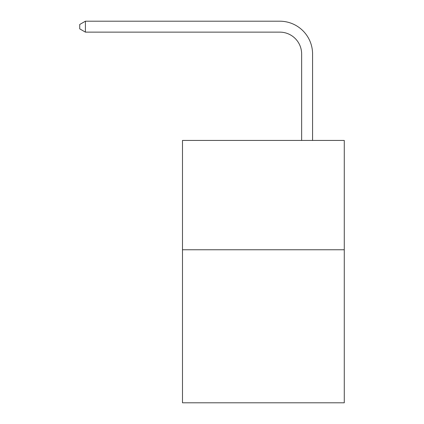 <?xml version="1.0" encoding="UTF-8"?>
<svg xmlns="http://www.w3.org/2000/svg" width="424" height="424" viewBox="0 0 424 424"><rect width="100%" height="100%" fill="white"/><g stroke="black" fill="none" stroke-linecap="round" stroke-linejoin="round"><path stroke-width="0.64" d="M344.272 249.757L344.272 402.8L182.484 402.8L182.484 140.439L344.272 140.439L344.272 249.757L182.484 249.757M301.639 140.439L301.639 53.996A21.863 21.863 0 0 0 279.776 32.134L85.415 32.134L79.728 28.853L79.728 24.481L85.415 21.2L279.776 21.2A32.796 32.796 0 0 1 312.573 53.996L312.573 140.439M301.639 53.996A21.863 21.863 0 0 0 279.776 32.134A21.863 21.863 0 0 1 301.639 53.996A21.863 21.863 0 0 0 279.776 32.134A21.863 21.863 0 0 1 301.639 53.996A21.863 21.863 0 0 0 279.776 32.134A21.863 21.863 0 0 1 301.639 53.996A21.863 21.863 0 0 0 279.776 32.134A21.863 21.863 0 0 1 301.639 53.996A21.863 21.863 0 0 0 279.776 32.134A21.863 21.863 0 0 1 301.639 53.996A21.863 21.863 0 0 0 279.776 32.134A21.863 21.863 0 0 1 301.639 53.996A21.863 21.863 0 0 0 279.776 32.134A21.863 21.863 0 0 1 301.639 53.996A21.863 21.863 0 0 0 279.776 32.134A21.863 21.863 0 0 1 301.639 53.996A21.863 21.863 0 0 0 279.776 32.134A21.863 21.863 0 0 1 301.639 53.996A21.863 21.863 0 0 0 279.776 32.134A21.863 21.863 0 0 1 301.639 53.996A21.863 21.863 0 0 0 279.776 32.134A21.863 21.863 0 0 1 301.639 53.996A21.863 21.863 0 0 0 279.776 32.134A21.863 21.863 0 0 1 301.639 53.996A21.863 21.863 0 0 0 279.776 32.134A21.863 21.863 0 0 1 301.639 53.996A21.863 21.863 0 0 0 279.776 32.134A21.863 21.863 0 0 1 301.639 53.996A21.863 21.863 0 0 0 279.776 32.134A21.863 21.863 0 0 1 301.639 53.996M85.415 21.2L279.776 21.2L85.415 21.2L279.776 21.2L85.415 21.2L279.776 21.2L85.415 21.2L279.776 21.2L85.415 21.2L279.776 21.2L85.415 21.2L279.776 21.2L85.415 21.2L279.776 21.2L85.415 21.2L279.776 21.2L85.415 21.2L279.776 21.2L85.415 21.2L279.776 21.2L85.415 21.2L279.776 21.2L85.415 21.2L279.776 21.2L85.415 21.2L279.776 21.2L85.415 21.2L279.776 21.2L85.415 21.2L279.776 21.2L85.415 21.2L85.415 32.134"/></g></svg>
